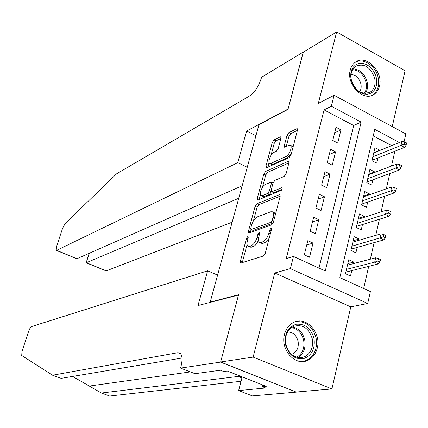 <?xml version="1.0" encoding="UTF-8"?>
<svg xmlns="http://www.w3.org/2000/svg" width="428" height="428" viewBox="0 0 428 428"><rect width="100%" height="100%" fill="white"/><g stroke="black" fill="none" stroke-linecap="round" stroke-linejoin="round"><path stroke-width="0.64" d="M247.775 236.513L246.533 238.305L240.381 261.198L240.584 262.974L240.991 262.995L263.37 256.014L265.253 253.349L271.475 229.569L271.304 228.338L270.972 228.333L269.661 230.2L268.864 233.249C267.479 237.652 265.488 240.483 262.894 241.745L260.989 242.387L259.555 242.35C258.351 241.558 258.111 239.68 258.828 236.721L259.625 233.72L259.47 232.506L259.154 232.5L257.875 234.33L257.084 237.326C255.714 241.649 253.777 244.42 251.279 245.645L249.444 246.255L248.085 246.223C246.924 245.447 246.705 243.596 247.421 240.67L248.213 237.717L248.074 236.518L247.775 236.513M350.286 69.999C345.958 84.45 363.618 102.265 374.115 94.294C376.795 92.475 378.587 89.757 379.481 86.151C383.67 71.642 365.87 53.842 355.304 62.237C352.833 64.023 351.163 66.608 350.286 69.999M284.513 334.316C280.137 349.35 294.94 366.266 307.267 360.563C312.344 358.359 315.677 354.202 317.266 348.076C321.514 332.861 306.346 315.982 293.875 322.305C289.194 324.542 286.07 328.544 284.513 334.316M280.939 138.287L280.752 136.816L280.238 136.869L274.043 139.919L272.288 142.524L265.868 166.401L266.05 167.931L289.135 157.659L290.992 154.952L297.465 130.198L297.251 128.705L296.7 128.764L288.841 132.632L287.028 135.307L284.278 145.697L284.481 147.211L288.873 145.338L290.296 145.215C292.864 146.055 289.328 155.214 285.931 156.52L271.047 163.319L269.747 163.416C267.307 162.57 270.715 153.684 273.974 152.373L276.408 151.223L278.195 148.591L280.939 138.287M319.004 268.105L353.656 125.527L324.066 109.884L331.331 106.251L334.091 95.3L405.846 133.878L404.059 141.818M220.607 362.093L238.476 295.053L197.982 305.539L207.655 270.817L31.56 326.569C30.549 327.126 29.564 328.741 28.601 331.422L21.994 351.458L21.716 355.481L52.558 375.217L177.839 352.699L179.819 352.998C182.36 354.946 182.719 359.574 180.894 366.871L180.552 368.096L220.607 362.093L296.331 392.123L220.639 361.97L238.573 294.71L210.185 302.077L258.961 124.709L287.99 109.343L303.233 52.163L336.665 31.961L318.309 103.416L334.091 95.3M220.639 361.97L253.146 357.091L331.909 388.945L350.789 306.855L367.711 303.457L290.377 268.629L293.453 256.442L325.291 270.972L361.136 122.108L331.331 106.251M350.789 306.855L274.749 272.994L253.146 357.091M274.749 272.994L290.377 268.629M324.066 109.884L286.246 258.582L293.453 256.442M256.907 203.717L255.142 206.296L248.443 231.211L248.641 232.907L249.069 232.912L271.529 224.877L273.401 222.196L280.169 196.329L279.939 194.665L279.436 194.681L256.907 203.717L258.865 204.643L257.094 207.216L253.451 220.794M257.249 198.464L263.803 174.073L265.563 171.484L288.162 161.361L288.691 161.324L288.911 162.902L286.091 173.677L284.229 176.379L274.883 180.37L273.064 183.018L271.181 190.102L271.395 191.728L271.876 191.712L281.961 187.699L282.175 188.614L281.378 190.289L257.891 200.058L257.437 200.074L257.249 198.464L259.197 199.384L260.497 194.531M392.251 126.57L405.091 70.754L336.665 31.961M296.358 392.005L331.909 388.945M379.673 150.512L379.748 150.185L373.826 152.598M379.748 150.185L374.976 147.687L371.927 160.703L376.726 163.186L377.945 157.948M374.57 172.468L374.698 171.917L368.776 174.164M374.698 171.917L369.883 169.445L366.791 182.654L371.638 185.105L372.863 179.824M369.391 194.751L369.578 193.959L363.656 196.045M369.578 193.959L364.715 191.525L361.574 204.921L366.47 207.339L367.705 202.021M364.137 217.365L364.378 216.327L358.455 218.243M364.378 216.327L359.466 213.925L356.283 227.525L361.227 229.911L362.468 224.55M358.803 240.322L359.103 239.027L353.18 240.771M359.103 239.027L354.143 236.657L350.912 250.46L355.903 252.814L357.155 247.411M307.823 240.648L304.292 254.837L309.524 257.239L313.023 243.072L307.823 240.648M313.633 217.29L310.161 231.264L315.334 233.704L318.78 219.751L313.633 217.29M319.363 194.285L315.934 208.051L321.059 210.523L324.456 196.778L319.363 194.285M325.002 171.623L321.626 185.18L326.698 187.689L330.041 174.148L325.002 171.623M330.555 149.297L327.233 162.651L332.256 165.192L335.552 151.854L330.555 149.297M337.729 143.027L340.977 129.882L336.034 127.293L332.754 140.454L337.729 143.027M363.677 288.488L368.706 266.344M370.332 259.191L374.099 242.617M375.747 235.368L379.406 219.254M381.075 211.914L384.638 196.233M386.324 188.807L389.79 173.559M391.497 166.048L394.867 151.223M391.679 145.627L373.237 135.879M353.394 263.621L353.753 262.07L348.74 259.732L345.46 273.743L350.5 276.06L351.768 270.614M210.185 302.077L210.635 302.264M399.42 142.481L374.773 129.368L339.837 277.611L370.386 291.554L367.711 303.457M353.656 125.527L361.136 122.108M353.753 262.07L347.83 263.632M313.023 243.072L306.737 245.009M318.78 219.751L312.488 221.891M324.456 196.778L318.159 199.122M330.041 174.148L323.739 176.678M335.552 151.854L329.244 154.572M340.977 129.882L334.664 132.782M248.219 246.282L250.086 247.127L251.45 247.165L249.444 246.255M258.448 240.183C256.966 243.591 255.243 245.715 253.285 246.555L251.45 247.165M259.678 242.403L261.583 243.275L263.022 243.313L260.989 242.387M269.169 238.385L264.932 242.676L263.022 243.313M247.084 244.538L242.275 262.594M280.212 196.136L258.865 204.643M251.108 229.542L250.343 232.458M250.755 228.258L250.894 229.44L251.199 229.445L270.913 222.298L272.224 220.431L273.059 217.242C273.749 214.342 273.503 212.518 272.32 211.774L270.785 211.79L257.292 216.905C254.821 218.21 252.916 220.966 251.584 225.171L250.755 228.258M252.697 230.136L251.199 229.445M273.016 223.213L253.178 230.355M275.402 214.546L274.332 212.721L272.32 211.774M262.369 187.544L265.729 175.009L263.803 174.073M288.916 162.891L267.495 172.425L265.729 175.009M271.395 191.728L273.861 192.659L281.945 189.358M265.467 184.388C262.177 185.554 258.726 194.708 261.235 195.617L262.476 195.575L267.623 193.456L269.431 190.829L271.309 183.762L271.106 182.168L265.467 184.388M261.235 195.617L263.193 196.548L264.434 196.506L262.476 195.575M271.411 191.733L269.592 194.403L264.434 196.506M269.747 163.416L271.673 164.363L272.978 164.272L271.047 163.319M291.238 154.016L287.894 157.499L272.978 164.272M293.009 147.243L292.254 146.199L290.296 145.215M297.423 130.369L290.773 133.622L288.959 136.291L286.246 146.579M280.896 138.453L275.942 140.876L274.188 143.476L270.978 155.455M269.078 162.544L267.794 167.327M379.941 262L380.487 259.577L378.422 258.598L377.876 261.026L379.941 262L378.411 263.899L374.698 262.15L375.682 257.795L347.472 265.167M377.876 261.026L374.698 262.15L346.487 269.362M378.411 263.899L345.845 272.106M375.682 257.795L378.422 258.598M314.002 338.382C315.302 348.868 311.787 355.631 303.468 358.675C294.608 359.52 288.611 354.812 285.481 344.54C284.251 333.872 287.841 327.11 296.251 324.242C305.046 323.579 310.963 328.292 314.002 338.382M285.845 344.422C289.205 354.919 295.325 359.097 304.206 356.957C310.824 353.533 313.499 347.456 312.237 338.725C308.797 328.078 302.553 323.964 293.512 326.387C287.177 329.87 284.62 335.884 285.845 344.422M291.441 354.336L292.442 354.004C297.08 351.597 298.958 347.343 298.086 341.244C296.385 335.188 292.88 332.085 287.579 331.941M301.761 361.553L306.063 360.59C314.318 356.347 317.656 348.799 316.078 337.933C312.419 325.847 305.357 320.497 294.887 321.899M376.34 77.848L376.779 81.293L376.576 84.61L375.736 87.644L374.297 90.233L372.328 92.261L369.926 93.614L367.213 94.224L364.319 94.058L361.387 93.122L358.573 91.453L356.021 89.142L353.854 86.296L352.19 83.069L351.115 79.619L350.676 76.131L350.906 72.776L351.784 69.727L353.266 67.137L355.277 65.136L357.706 63.826L360.435 63.269L363.324 63.483L366.229 64.457L369.006 66.142L371.515 68.453L373.644 71.267L375.276 74.451L376.34 77.848M351.345 79.929C355.481 91.239 361.847 95.257 370.439 91.999C374.393 89.013 375.811 84.439 374.687 78.287C370.514 66.896 364.084 62.927 355.401 66.383C351.607 69.373 350.254 73.889 351.345 79.929M359.638 91.785C361.098 89.602 361.516 86.964 360.895 83.867C359.22 78.131 355.93 74.98 351.035 74.408M371.365 95.594L372.884 94.765C377.812 91.057 379.577 85.375 378.181 77.719C375.902 65.848 363.056 57.288 354.994 62.467M72.583 376.437L101.388 393.022L238.23 376.453L240.413 376.849L241.836 378.208M101.388 393.022L109.675 396.039L241.039 381.284M52.558 375.217L61.177 378.357L182.018 358.011M180.552 368.096L194.975 373.681L220.447 370.225L223.716 371.509L227.322 371.033L266.237 386.356L262.45 386.735L265.601 387.977L238.631 390.593L252.354 395.905L296.331 392.123M207.655 270.817L217.595 275.129M242.178 376.881L238.631 390.593M262.878 385.034L262.45 386.735M247.256 167.278L237.775 162.672L56.657 250.327L76.906 258.737L242.162 185.789M303.334 52.104L288.071 109.038L246.598 131.011L237.775 162.672M56.657 250.327L56.223 250.353L56.443 246.94L62.627 228.188L65.152 223.56L116.518 173.875L249.979 95.744C254.842 92.245 258.608 86.424 261.289 78.281L261.572 77.265L303.259 52.066M255.939 135.697L246.598 131.011M238.728 198.276L86.408 262.685L106.181 270.897L86.151 262.787L89.425 253.21M232.153 222.191L106.181 270.897M56.293 250.385L76.906 258.737M385.334 237.92L385.869 235.528L383.825 234.539L383.29 236.925L385.334 237.92L383.804 239.873L380.123 238.096L381.091 233.806L352.881 242.05M383.29 236.925L351.912 246.186M383.804 239.873L351.233 249.085M381.091 233.806L383.825 234.539M390.646 214.209L391.171 211.855L389.148 210.849L388.619 213.203L390.646 214.209L389.106 216.22L385.468 214.417L386.42 210.191L358.215 219.275M388.619 213.203L357.262 223.352M389.106 216.22L356.545 226.401M386.42 210.191L389.148 210.849M395.873 190.856L396.392 188.539L394.391 187.518L393.867 189.839L395.873 190.856L394.332 192.921L390.727 191.091L391.668 186.934L363.468 196.832M393.867 189.839L362.532 200.85M394.332 192.921L361.783 204.049M391.668 186.934L394.391 187.518M401.025 167.862L401.534 165.583L399.554 164.545L399.04 166.829L401.025 167.862L399.479 169.975L395.911 168.124L396.836 164.026L368.647 174.715M399.04 166.829L367.722 178.674M399.479 169.975L366.94 182.018M396.836 164.026L399.554 164.545M406.097 145.21L406.6 142.963L404.637 141.914L404.134 144.161L406.097 145.21L404.551 147.376L401.015 145.499L401.924 141.459L373.751 152.919M404.134 144.161L372.836 156.819M404.551 147.376L372.023 160.302M401.924 141.459L404.637 141.914M247.892 238.92L246.533 238.305M271.133 230.885L269.661 230.2M259.288 234.977L257.875 234.33M253.285 246.555L251.279 245.645M258.555 238L257.084 237.326M264.932 242.676L262.894 241.745M270.336 233.929L268.864 233.249M242.382 262.086L240.381 261.198M280.228 195.061L279.436 194.681M250.417 232.115L248.443 231.211M257.094 207.216L255.142 206.296M272.941 223.245L270.913 222.298M273.685 221.116L272.224 220.431M274.519 217.927L273.059 217.242M267.495 172.425L265.563 171.484M288.991 161.773L288.162 161.361M273.861 192.659L271.876 191.712M282.17 187.983L281.608 187.71M269.592 194.403L267.623 193.456M271.4 191.776L269.431 190.829M272.69 184.431L271.309 183.762M287.894 157.499L285.931 156.52M286.129 146.633L284.278 145.697M288.959 136.291L287.028 135.307M290.773 133.622L288.841 132.632M297.556 129.203L296.7 128.764M267.768 167.337L265.868 166.401M274.188 143.476L272.288 142.524M275.942 140.876L274.043 139.919M281.03 137.27L280.238 136.869M292.436 326.933C298.755 328.313 302.858 332.658 304.752 339.955C305.988 348.012 303.645 353.87 297.733 357.546M296.62 357.268C302.484 353.779 304.822 348.076 303.629 340.164C301.751 332.989 297.701 328.784 291.479 327.548M353.052 68.769C360.044 69.464 364.747 73.91 367.165 82.112C368.064 86.584 367.427 90.367 365.266 93.465M364.298 93.395C366.347 90.41 366.94 86.777 366.084 82.502C363.768 74.622 359.252 70.326 352.533 69.609M89.703 386.002L190.358 371.895M238.23 376.453L241.478 377.731M180.75 353.844L177.839 352.699M374.115 94.294L371.6 95.519M252.873 230.355L250.894 229.44M273.037 183.104L271.106 182.168M292.442 354.004L291.265 354.181M298.803 357.706L304.206 356.957M368.455 92.978L370.439 91.999M86.151 262.781L89.163 253.328"/></g></svg>
